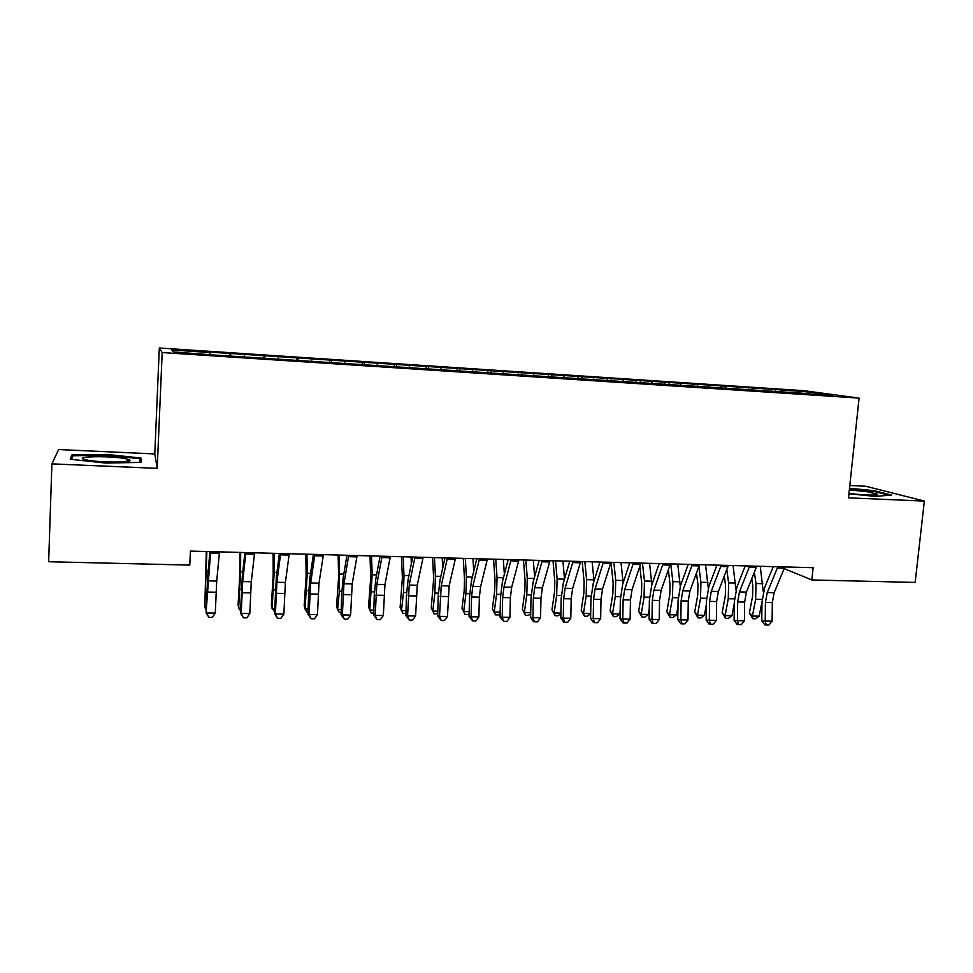 <?xml version="1.0" encoding="UTF-8"?>
<svg xmlns="http://www.w3.org/2000/svg" width="973" height="973" viewBox="0 0 973 973"><rect width="100%" height="100%" fill="white"/><g stroke="black" fill="none" stroke-linecap="round" stroke-linejoin="round"><path stroke-width="1.46" d="M51.91 463.866L157.212 468.366L154.792 453.929L58.623 449.562L51.91 463.866L48.65 561.725L189.784 565.094L190.428 551.095L813.112 567.697L811.847 579.957L915.155 582.426L924.35 501.083L865.715 486.245L849.806 485.527M154.792 453.929L159.304 347.993L803.941 390.684L859.086 398.103L162.187 352.554L159.304 347.993M809.512 393.676L810.302 392.143L775.736 389.504L209.341 352.092L210.034 354.33M810.302 392.143L832.985 395.22L802.178 393.579M173.474 351.934L171.698 350L173.34 351.922L213.841 355.011L802.409 393.214M171.698 350L210.022 352.53M230.674 353.892L230.723 356.118M244.357 354.804L244.405 356.592M264.741 356.142L264.826 358.356M278.229 357.03L278.314 358.818M298.334 358.356L298.468 360.557M311.652 359.244L311.774 361.007M331.489 360.545L331.659 362.734M344.624 361.421L344.783 363.172M364.206 362.71L364.425 364.887M377.171 363.561L377.354 365.313M396.485 364.839L396.741 367.003M409.28 365.678L409.499 367.417M428.351 366.943L428.643 369.095M440.976 367.77L441.231 369.509M459.791 369.01L460.132 371.163M472.258 369.837L472.537 371.564M490.842 371.066L491.207 373.194M503.138 371.881L503.528 373.997M521.479 373.085L521.881 375.201M533.63 373.887L534.043 376.004M551.74 375.079L552.178 377.196M563.732 375.87L564.182 377.974M581.611 377.05L582.061 379.081M593.445 377.828L593.931 379.932M611.105 378.996L611.555 380.869M622.793 379.774L623.316 381.854M640.234 380.917L640.684 382.669M651.776 381.684L652.324 383.751M668.998 382.815L669.448 384.481M680.395 383.569L680.978 385.636M697.41 384.688L697.884 386.354M708.672 385.442L709.281 387.485M725.469 386.549L725.967 388.191M736.597 387.278L737.23 389.322M753.187 388.373L753.71 390.015M764.182 389.103L764.839 391.134M780.565 390.185L781.112 391.815M859.086 398.103L848.505 497.848L924.35 501.083M157.212 468.366L162.187 352.554M784.202 568.621L811.847 579.957M848.93 493.785L874.715 496.339L891.621 495.148L874.192 490.684L849.514 488.264M141.304 462.37L140.976 458.04L106.957 454.427L71.88 454.963L70.299 459.268L105.729 463.075L141.304 462.37M775.736 389.504L775.542 391.45M748.529 387.716L748.334 389.662M720.981 385.892L720.798 387.85M693.104 384.055L692.934 386.026M664.887 382.182L664.717 384.177M636.318 380.297L636.147 382.292M607.395 378.388L607.225 380.394M578.096 376.454L577.938 378.473M548.444 374.496L548.286 376.563M518.402 372.513L518.232 374.775M487.984 370.506L487.801 372.975M457.164 368.463L456.994 370.956M425.955 366.407L425.785 368.901M394.333 364.316L394.174 366.833M362.297 362.199L362.138 364.729M329.835 360.059L329.689 362.613M296.947 357.882L296.801 360.448M263.61 355.68L263.476 358.271M229.835 353.442L229.701 356.057M874.119 491.426L874.192 490.684M140.793 462.382L140.976 458.04M71.734 459.061L71.88 454.963M71.613 459.402L72.926 455.753L106.908 455.23L106.957 454.427M784.834 566.943L774.143 592.679L772.319 602.591L772.112 621.163L765.228 621.066L766.213 624.97L764.827 624.861L761.774 620.798L761.981 602.299L764.681 587.461L773.255 566.639M777.853 566.76L767.247 592.533L765.423 602.469L765.228 621.066L761.774 620.798M772.112 621.163L768.962 625.007L766.213 624.97M751.788 578.74L752.81 585.916L752.579 596.364L749.368 613.063L752.409 616.055L755.656 599.271L755.997 583.545L754.379 572.294M752.834 618.731L752.409 616.055L759.183 616.152L755.547 618.767L752.834 618.731L749.368 613.063M759.183 616.152L761.993 601.752M763.258 591.864L760.254 566.286M756.763 566.189L746.413 592.095L744.637 602.08L744.418 620.762L737.437 620.665L738.483 624.593L737.157 624.471L734.129 620.397L734.347 601.788L736.975 586.853L745.269 565.885M749.697 566.006L739.431 591.949L737.668 601.946L737.437 620.665L734.129 620.397M744.418 620.762L741.28 624.63L738.483 624.593M728.351 565.435L718.354 591.511L716.627 601.557L716.383 620.36L709.317 620.251L710.424 624.204L709.135 624.094L706.13 619.996L706.374 601.265L708.928 586.245L716.931 565.131M721.188 565.24L711.275 591.365L709.56 601.423L709.317 620.251L706.13 619.996M716.383 620.36L713.245 624.24L710.424 624.204M724.301 576.089L725.554 585.308L725.311 595.817L722.185 612.613L725.104 615.629L728.266 598.748L728.619 582.912L726.807 569.594M725.615 618.317L725.104 615.629L731.964 615.727L728.351 618.354L725.615 618.317L722.185 612.613M731.964 615.727L734.335 603.151M735.953 589.918L733.083 565.568M696.486 573.17L697.957 584.7L697.702 595.269L694.673 612.175L697.483 615.191L700.536 598.213L700.913 582.28L698.906 566.627M698.067 617.904L697.483 615.191L704.416 615.301L700.84 617.952L698.067 617.904L694.673 612.175M704.416 615.301L706.337 604.756M708.283 588.118L705.571 564.827M848.991 493.275C862.552 495.281 879.933 495.744 877.026 494.053L867.198 491.718L849.344 489.881M849.453 488.92L873.62 491.304L889.237 495.318M85.478 459.694C97.178 462.783 136.451 462.783 129.227 459.779L126.685 458.964C113.573 455.644 71.503 456.13 84.894 459.548L85.478 459.694M106.908 455.23L139.893 458.733L140.136 462.394M112.807 462.09L99.635 461.53M699.563 564.668L689.93 590.927L688.264 601.022L687.984 619.947L680.832 619.837L682 623.815L680.772 623.705L677.78 619.582L678.059 600.73L680.528 585.612L688.239 564.364M692.314 564.474L682.778 590.769L681.112 600.888L680.832 619.837L677.78 619.582M687.984 619.947L684.858 623.863L682 623.815M670.421 563.89L661.154 590.319L659.536 600.487L659.244 619.521L651.995 619.424L653.224 623.425L652.056 623.316L649.088 619.156L649.392 600.195L651.776 584.98L659.183 563.598M663.075 563.695L653.905 590.173L652.299 600.353L651.995 619.424L649.088 619.156M659.244 619.521L656.118 623.462L653.224 623.425M668.342 569.947L670.02 584.08L669.765 594.71L666.833 611.725L669.509 614.754L672.465 597.665L672.866 581.647L670.725 563.902M670.178 617.49L669.509 614.754L676.527 614.863L672.988 617.527L670.178 617.49L666.833 611.725M676.527 614.863L677.974 606.629M680.261 586.391L677.743 564.085M639.857 566.383L641.754 583.447L641.475 594.138L638.641 611.263L641.195 614.316L644.053 597.118L644.467 580.99L642.46 563.148M641.949 617.064L641.195 614.316L648.31 614.425L644.795 617.101L641.949 617.064L638.641 611.263M648.31 614.425L649.246 608.806M651.886 584.688L649.563 563.331M640.903 563.112L632.024 589.711L630.455 599.952L630.127 619.108L622.793 618.998L624.094 623.024L622.975 622.915L620.02 618.731L620.36 599.66L622.659 584.347L629.75 562.808M633.459 562.905L624.678 589.565L623.121 599.806L622.793 618.998L620.02 618.731M630.127 619.108L627.026 623.073L624.094 623.024M611.02 562.309L613.124 582.803L612.844 593.566L610.107 610.801L612.528 613.866L615.289 596.558L615.714 580.334L613.841 562.382M613.379 616.639L612.528 613.866L619.728 613.975L616.25 616.675L613.379 616.639L610.107 610.801M619.728 613.975L620.154 611.348M623.134 582.912L621.029 562.576M610.995 562.309L602.506 589.103L600.998 599.392L600.657 618.67L593.226 618.573L594.588 622.623L593.53 622.513L590.599 618.305L590.952 599.1L593.177 583.703L599.952 562.017M603.455 562.102L595.075 588.945L593.579 599.259L593.226 618.573L590.599 618.305M600.657 618.67L597.556 622.671L594.588 622.623M582.195 561.543L584.141 582.158L583.849 592.995L581.222 610.326L583.508 613.416L586.16 595.999L586.597 579.677L584.87 561.616M590.684 613.622L587.351 616.25L584.445 616.201L581.222 610.326M584.445 616.201L583.508 613.416L590.684 613.525M594.016 581.015L592.156 561.81M580.699 561.506L572.623 588.47L571.175 598.845L570.798 618.244L563.27 618.135L564.705 622.221L563.708 622.1L560.801 617.867L561.178 598.553L563.318 583.046L569.752 561.214M573.073 561.299L565.094 588.312L563.659 598.699L563.27 618.135L560.801 617.867M570.798 618.244L567.709 622.258L564.705 622.221M553.017 560.764L554.805 581.513L554.501 592.411L551.971 609.852L554.124 612.954L556.665 595.427L557.128 579.008L555.547 560.825M560.886 613.574L558.101 615.8L555.145 615.763L551.971 609.852M555.145 615.763L554.124 612.954L560.886 613.063M564.51 578.996L562.905 561.032M550.013 560.679L542.35 587.838L540.964 598.273L540.55 617.806L532.936 617.697L534.432 621.808L533.496 621.686L530.613 617.429L531.027 597.981L533.07 582.377L539.176 560.399M542.277 560.472L534.724 587.68L533.35 598.14L532.936 617.697L530.613 617.429M540.55 617.806L537.473 621.844L534.432 621.808M523.474 559.974L525.092 580.845L524.775 591.815L522.367 609.378L524.362 612.491L526.807 594.856L527.269 578.327L525.846 560.034M530.699 613.549L528.473 615.362L525.493 615.313L522.367 609.378M525.493 615.313L524.362 612.491L530.711 612.589M534.627 576.758L533.301 560.241M518.925 559.852L511.689 587.206L510.363 597.702L509.925 617.356L502.202 617.247L503.771 621.382L500.037 616.991L500.487 597.41L502.433 581.708L508.186 559.572M511.093 559.645L503.965 587.035L502.652 597.568L502.202 617.247L500.037 616.991M509.925 617.356L506.86 621.431L503.771 621.382M493.554 559.183L495.002 580.176L494.673 591.207L492.374 608.879L494.235 612.017L496.558 594.272L497.045 577.634L495.756 559.232M500.122 613.537L498.468 614.912L495.452 614.863L492.374 608.879M495.452 614.863L494.235 612.017L500.146 612.114M504.379 574.228L503.321 559.439M487.424 559.013L480.626 586.549L479.361 597.13L478.898 616.906L471.078 616.797L472.72 620.956L469.071 616.529L469.545 596.838L471.406 581.015L476.794 558.733M479.482 558.806L472.793 586.391L471.552 596.984L471.078 616.797L469.071 616.529M478.898 616.906L475.833 621.005L472.72 620.956M463.257 558.368L464.522 579.494L464.194 590.599L462.005 608.393L463.707 611.543L465.921 593.676L466.42 576.94L465.301 558.429M469.144 613.562L468.086 614.45L465.033 614.413L462.005 608.393M465.033 614.413L463.707 611.543L469.193 611.628M473.754 571.321L472.951 558.624M455.498 558.161L449.149 585.892L447.458 616.444L439.528 616.335L441.243 620.531L437.692 616.079L438.203 596.254L439.954 580.334L444.989 557.882M447.446 557.955L441.219 585.734L439.528 616.335L437.692 616.079M447.458 616.444L444.418 620.567L441.243 620.531M432.571 557.553L433.666 578.813L431.246 607.894L432.803 611.068L434.882 593.08L435.405 576.223L434.445 557.602M437.765 613.61L434.213 613.951L432.803 611.068L437.826 611.141M442.739 567.916L442.192 557.809M423.146 557.298L417.259 585.235L415.605 615.982L407.578 615.873L409.365 620.093L405.911 615.617L406.446 595.658L408.101 579.628L412.759 557.03M414.985 557.079L409.219 585.065L407.578 615.873L405.911 615.617M415.605 615.982L412.576 620.142L409.365 620.093M401.496 556.726L402.396 578.12L400.098 607.383L401.496 610.582L403.454 592.472L403.99 575.505L403.187 556.775M405.96 613.525L403.017 613.476L401.496 610.582L406.045 610.643M411.348 563.841L411.044 556.982M390.355 556.422L384.955 584.554L383.326 615.52L375.189 615.398L377.062 619.655L373.705 615.143L374.264 595.062L375.821 578.923L380.09 556.155M382.085 556.203L376.806 584.384L375.189 615.398L373.705 615.143M383.326 615.52L380.309 619.692L377.062 619.655M370.008 555.887L370.725 577.415L368.536 606.872L369.776 610.083L372.173 574.788L371.528 555.924M373.766 613.039L371.394 613.002L369.776 610.083L373.839 610.144M379.579 558.843L379.482 556.142M357.115 555.547L352.202 583.873L350.621 615.045L342.374 614.924L344.32 619.205L341.061 614.668L341.669 594.454L343.116 578.205L346.972 555.267M348.735 555.315L343.943 583.703L342.374 614.924L341.061 614.668M350.621 615.045L347.616 619.254L344.32 619.205M338.13 555.036L338.64 576.697L336.561 606.349L337.631 609.585L339.346 591.231L339.455 555.072M341.134 612.552L339.37 612.528L337.631 609.585L341.219 609.633M323.425 554.646L319.01 583.18L317.466 614.559L309.11 614.437L311.141 618.755L307.991 614.182L308.623 593.834L309.961 577.476L313.415 554.379M314.924 554.415L310.642 583.009L309.11 614.437L307.991 614.182M317.466 614.559L314.486 618.792L311.141 618.755M305.814 554.172L306.13 575.98L304.172 605.826L305.072 609.074L307.249 573.304L306.957 554.209M308.052 612.053L306.921 612.041L305.072 609.074L308.149 609.122M289.261 553.734L285.381 582.474L283.873 614.072L275.395 613.951L277.512 618.293L274.471 613.695L276.368 576.734L279.397 553.467M280.65 553.503L276.891 582.304L275.395 613.951L274.471 613.695M283.873 614.072L280.893 618.341L277.512 618.293M273.085 553.296L273.194 575.238L271.358 605.291L272.087 608.563L274.143 572.55L274.033 553.333M274.544 611.555L272.087 608.563L274.641 608.599M254.622 552.81L251.277 581.769L249.806 613.574L241.219 613.452L243.432 617.831L240.489 613.209L242.313 575.98L244.904 552.555M245.889 552.579L242.678 581.586L241.219 613.452L240.489 613.209M249.806 613.574L246.862 617.879L243.432 617.831M239.917 552.421L239.82 574.496L238.105 604.756L238.653 608.04L240.586 571.783L240.672 552.433M240.574 610.813L238.653 608.04L240.672 608.064M219.509 551.873L216.711 581.051L215.288 613.075L206.58 612.954L208.867 617.356L206.045 612.698L207.784 575.225L209.937 551.618M210.654 551.642L206.045 612.698M215.288 613.075L212.345 617.405L208.867 617.356M206.312 551.521L204.768 607.505L206.86 551.533M206.167 609.426L204.768 607.505L206.24 607.529M774.143 592.679L767.247 592.533M772.319 602.591L765.423 602.469M784.396 568.159L777.415 567.977M755.656 599.271L762.102 599.404M755.997 583.545L762.796 583.691M746.413 592.095L739.431 591.949M744.637 602.08L737.668 601.946M756.337 567.417L749.271 567.235M718.354 591.511L711.275 591.365M716.627 601.557L709.56 601.423M727.938 566.675L720.774 566.481M728.266 598.748L734.469 598.869M728.619 582.912L735.503 583.07M700.536 598.213L706.495 598.322M700.913 582.28L707.87 582.438M689.93 590.927L682.778 590.769M688.264 601.022L681.112 600.888M699.173 565.909L691.925 565.714M661.154 590.319L653.905 590.173M659.536 600.487L652.299 600.353M670.032 565.143L662.698 564.948M672.465 597.665L678.181 597.775M672.866 581.647L679.908 581.805M644.053 597.118L649.502 597.227M644.467 580.99L651.594 581.161M632.024 589.711L624.678 589.565M630.455 599.952L623.121 599.806M640.526 564.364L633.095 564.17M615.289 596.558L620.47 596.668M615.714 580.334L622.927 580.504M602.506 589.103L595.075 588.945M600.998 599.392L593.579 599.259M610.643 563.574L603.114 563.379M586.16 595.999L591.073 596.096M586.597 579.677L593.907 579.847M572.623 588.47L565.094 588.312M571.175 598.845L563.659 598.699M580.37 562.771L572.732 562.576M556.665 595.427L561.299 595.525M557.128 579.008L564.462 579.166M542.35 587.838L534.724 587.68M540.964 598.273L533.35 598.14M549.696 561.968L541.961 561.762M526.807 594.856L531.149 594.941M527.269 578.327L534.153 578.485M511.689 587.206L503.965 587.035M510.363 597.702L502.652 597.568M518.621 561.153L510.789 560.947M496.558 594.272L500.609 594.345M497.045 577.634L503.455 577.78M480.626 586.549L472.793 586.391M479.361 597.13L471.552 596.984M487.132 560.314L479.203 560.107M465.921 593.676L469.667 593.749M466.42 576.94L472.355 577.074M449.149 585.892L441.219 585.734M447.957 596.546L440.039 596.4M455.23 559.475L447.191 559.268M434.882 593.08L438.324 593.141M435.405 576.223L440.854 576.357M417.259 585.235L409.219 585.065M416.128 595.95L408.113 595.804M422.89 558.624L414.741 558.405M403.454 592.472L406.568 592.533M403.99 575.505L408.928 575.627M384.955 584.554L376.806 584.384M383.885 595.342L375.76 595.196M390.124 557.76L381.866 557.541M371.613 591.852L374.398 591.912M372.173 574.788L376.575 574.885M352.202 583.873L343.943 583.703M351.217 594.734L342.97 594.588M356.909 556.884L348.529 556.665M339.346 591.231L341.791 591.28M339.918 574.046L343.797 574.143M319.01 583.18L310.642 583.009M318.098 594.126L309.742 593.968M323.231 555.997L314.741 555.765M306.653 590.599L308.757 590.635M307.249 573.304L310.582 573.377M285.381 582.474L276.891 582.304M284.53 593.494L276.077 593.335M289.09 555.096L280.492 554.865M273.522 589.966L275.262 589.991M274.143 572.55L276.904 572.611M251.277 581.769L242.678 581.586M250.511 592.861L241.936 592.703M254.488 554.184L245.755 553.953M239.942 589.31L241.328 589.334M240.586 571.783L242.776 571.832M216.711 581.051L207.991 580.869M216.018 592.216L207.322 592.058M219.387 553.26L210.533 553.017M205.923 588.653L206.921 588.677M206.58 571.005L208.161 571.042M874.873 495.014L877.026 494.053M125.785 461.616L129.227 459.779"/></g></svg>
